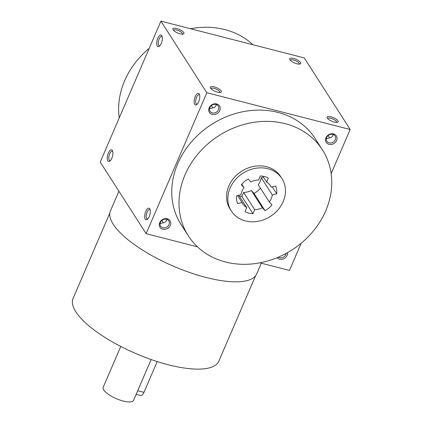 <?xml version="1.0" encoding="UTF-8"?>
<svg xmlns="http://www.w3.org/2000/svg" width="423" height="423" viewBox="0 0 423 423"><rect width="100%" height="100%" fill="white"/><g stroke="black" fill="none" stroke-linecap="round" stroke-linejoin="round"><path stroke-width="0.63" d="M263.455 177.163L261.266 177.713L272.317 194.945A16.529 14.081 -32.7 0 1 269.292 201.972L271.978 204.901A21.039 17.919 -32.7 0 1 265.073 210.665L262.387 207.735A16.529 14.081 -32.7 0 1 254.683 209.66L252.949 213.694A21.039 17.919 -32.7 0 1 244.98 211.653L246.72 207.619A16.529 14.081 -32.7 0 1 242.739 203.754A16.529 14.081 -32.7 0 1 242.041 202.517L237.62 203.622A21.039 17.919 -32.7 0 1 236.557 195.823L240.983 194.712A16.529 14.081 -32.7 0 1 244.008 187.685L241.322 184.756A21.039 17.919 -32.7 0 1 248.227 178.998L250.913 181.927A16.529 14.081 -32.7 0 1 258.617 179.997L260.351 175.963A21.039 17.919 -32.7 0 1 268.319 178.004L266.58 182.038A16.529 14.081 -32.7 0 1 270.561 185.903A16.529 14.081 -32.7 0 1 271.259 187.14L275.68 186.035A21.039 17.919 -32.7 0 1 276.742 193.84L272.317 194.945M272.28 186.887L276.742 193.84M267.891 168.729A30.054 25.597 -32.7 0 1 281.945 178.601A30.054 25.597 -32.7 0 1 270.471 216.375A30.054 25.597 -32.7 0 1 231.355 211.056A30.054 25.597 -32.7 0 1 235.278 179.817A30.054 25.597 -32.7 0 1 267.891 168.729M190.514 28.738A79.64 67.833 -32.7 0 1 224.793 29.568A79.64 67.833 -32.7 0 1 252.901 44.738M119.233 117.938A79.64 67.833 -32.7 0 1 149.203 48.344M188.341 235.844L181.113 224.576A79.64 67.833 -32.7 0 1 191.513 141.795A79.64 67.833 -32.7 0 1 277.932 112.412A79.64 67.833 -32.7 0 1 315.183 138.575L322.411 149.842A79.64 67.833 -32.7 0 1 291.997 249.94A79.64 67.833 -32.7 0 1 188.341 235.844A79.64 67.833 -32.7 0 1 198.741 153.063A79.64 67.833 -32.7 0 1 285.16 123.675A79.64 67.833 -32.7 0 1 322.411 149.842M231.355 211.056L230.08 209.068A30.054 25.597 -32.7 0 1 234.004 177.829A30.054 25.597 -32.7 0 1 266.617 166.741A30.054 25.597 -32.7 0 1 280.671 176.613L281.945 178.601M301.181 243.225L289.469 270.419L259.87 262.831M197.483 246.836L146.131 233.665L100.219 162.088L160.914 21.15L304.253 57.903L350.165 129.48L206.826 92.727L160.914 21.15M334.344 122.104A6.012 1.956 23.3 0 0 337.559 122.3A6.012 1.956 23.3 0 0 333.414 117.652A6.012 1.956 23.3 0 0 327.19 117.837A6.012 1.956 23.3 0 0 334.344 122.104M293.53 58.48A6.012 1.956 -156.7 0 1 299.51 61.393A6.012 1.956 -156.7 0 1 300.15 63.979A6.012 1.956 -156.7 0 1 294.456 62.927A6.012 1.956 -156.7 0 1 289.781 59.516A6.012 1.956 -156.7 0 1 293.53 58.48M217.549 92.156A6.012 1.956 23.3 0 0 220.764 92.351A6.012 1.956 23.3 0 0 216.624 87.709A6.012 1.956 23.3 0 0 210.4 87.889A6.012 1.956 23.3 0 0 217.549 92.156M176.735 28.531A6.012 1.956 -156.7 0 1 182.72 31.445A6.012 1.956 -156.7 0 1 183.355 34.03A6.012 1.956 -156.7 0 1 177.665 32.978A6.012 1.956 -156.7 0 1 172.986 29.568A6.012 1.956 -156.7 0 1 176.735 28.531M331.151 173.631L350.165 129.48M194.707 104.37A6.012 2.469 104.4 0 1 195.373 96.238A6.012 2.469 104.4 0 1 199.365 94.229A6.012 2.469 104.4 0 1 199.349 99.765A6.012 2.469 104.4 0 1 196.7 104.624A6.012 2.469 104.4 0 1 194.707 104.37M145.253 219.209A6.012 2.469 104.4 0 1 145.914 211.077A6.012 2.469 104.4 0 1 149.906 209.068A6.012 2.469 104.4 0 1 149.89 214.604A6.012 2.469 104.4 0 1 147.241 219.463A6.012 2.469 104.4 0 1 145.253 219.209M161.792 35.606A6.012 2.469 -75.6 0 0 157.081 40.513A6.012 2.469 -75.6 0 0 159.291 46.303A6.012 2.469 -75.6 0 0 161.935 41.438A6.012 2.469 -75.6 0 0 161.956 35.907A6.012 2.469 -75.6 0 0 161.792 35.606M112.338 150.445A6.012 2.469 -75.6 0 0 107.622 155.352A6.012 2.469 -75.6 0 0 109.832 161.142A6.012 2.469 -75.6 0 0 112.481 156.277A6.012 2.469 -75.6 0 0 112.497 150.741A6.012 2.469 -75.6 0 0 112.338 150.445M146.131 233.665L206.826 92.727M162.776 229.24A6.012 5.118 147.3 0 0 170.744 222.588A6.012 5.118 147.3 0 0 161.549 220.23A6.012 5.118 147.3 0 0 162.776 229.24M212.23 114.4A6.012 5.118 147.3 0 0 220.203 107.749A6.012 5.118 147.3 0 0 211.008 105.39A6.012 5.118 147.3 0 0 212.23 114.4M277.113 257.692A6.012 5.118 147.3 0 0 279.566 259.188A6.012 5.118 147.3 0 0 287.55 252.621M329.025 144.349A6.012 5.118 147.3 0 0 336.994 137.697A6.012 5.118 147.3 0 0 327.799 135.339A6.012 5.118 147.3 0 0 329.025 144.349M112.74 151.466A4.87 1.999 -75.6 0 0 112.307 151.207A4.87 1.999 -75.6 0 0 109.155 155.426A4.87 1.999 -75.6 0 0 109.885 160.645A4.87 1.999 -75.6 0 0 110.392 160.624M162.199 36.632A4.87 1.999 -75.6 0 0 161.76 36.367A4.87 1.999 -75.6 0 0 158.614 40.587A4.87 1.999 -75.6 0 0 159.344 45.806A4.87 1.999 -75.6 0 0 159.852 45.784M163.336 222.858L161.946 220.399M160.053 223.688L163.5 222.683C165.504 222.345 166.583 221.229 166.736 219.347M336.66 122.432A4.87 1.586 23.3 0 0 336.692 122.369A4.87 1.586 23.3 0 0 332.843 118.985A4.87 1.586 23.3 0 0 327.74 118.514A4.87 1.586 23.3 0 0 327.719 118.583M290.305 60.256A4.87 1.586 -156.7 0 1 290.331 60.193A4.87 1.586 -156.7 0 1 293.43 59.971A4.87 1.586 -156.7 0 1 299.278 64.047A4.87 1.586 -156.7 0 1 299.246 64.111M219.865 92.484A4.87 1.586 23.3 0 0 219.897 92.42A4.87 1.586 23.3 0 0 216.047 89.036A4.87 1.586 23.3 0 0 210.95 88.566A4.87 1.586 23.3 0 0 210.924 88.634M173.515 30.308A4.87 1.586 -156.7 0 1 173.536 30.245A4.87 1.586 -156.7 0 1 176.634 30.022A4.87 1.586 -156.7 0 1 182.487 34.099A4.87 1.586 -156.7 0 1 182.456 34.163M329.586 137.967L328.195 135.508M332.986 134.456C332.832 136.338 331.754 137.454 329.75 137.792L326.302 138.797M260.462 188.214A21.039 17.919 -32.7 0 1 254.022 193.433L251.336 190.503A16.529 14.081 -32.7 0 1 243.632 192.428L241.893 196.462A21.039 17.919 -32.7 0 1 239.407 196.219M261.266 177.713A16.529 14.081 -32.7 0 1 258.236 184.74L269.292 201.972M251.336 190.503L262.387 207.735M243.632 192.428L254.683 209.66M118.905 191.228L110.456 210.855A79.64 25.919 23.3 0 0 206.133 277.483A79.64 25.919 23.3 0 0 256.75 273.855L261.335 263.206M109.843 213.039L73.073 298.405A79.344 25.824 23.3 0 0 168.391 364.785A79.344 25.824 23.3 0 0 218.818 361.173L255.582 275.807M237.583 195.563L242.041 202.517M238.794 195.262L246.72 207.619M269.726 184.756L271.259 187.14M262.842 176.211L266.58 182.038M241.782 184.216L244.008 187.685M241.893 196.462L252.949 213.694M254.022 193.433L265.073 210.665M212.335 112.909A4.87 4.151 147.3 0 0 217.623 111.112A4.87 4.151 147.3 0 0 218.257 106.046A4.87 4.151 147.3 0 0 211.918 105.184A4.87 4.151 147.3 0 0 210.057 111.307A4.87 4.151 147.3 0 0 212.335 112.909M278.424 257.142A4.87 4.151 147.3 0 0 279.672 257.697A4.87 4.151 147.3 0 0 286.122 253.409M329.131 142.858A4.87 4.151 147.3 0 0 334.413 141.06A4.87 4.151 147.3 0 0 335.053 135.995A4.87 4.151 147.3 0 0 328.708 135.133A4.87 4.151 147.3 0 0 326.852 141.256A4.87 4.151 147.3 0 0 329.131 142.858M212.795 108.018L211.4 105.56M216.19 104.507C216.037 106.39 214.958 107.505 212.959 107.844L209.512 108.848M197.261 104.106A4.87 1.999 104.4 0 1 196.753 104.127A4.87 1.999 104.4 0 1 196.14 103.64A4.87 1.999 104.4 0 1 196.277 98.062A4.87 1.999 104.4 0 1 199.175 94.689A4.87 1.999 104.4 0 1 199.608 94.953M147.801 218.945A4.87 1.999 104.4 0 1 147.294 218.966A4.87 1.999 104.4 0 1 146.681 218.48A4.87 1.999 104.4 0 1 146.818 212.901A4.87 1.999 104.4 0 1 149.716 209.528A4.87 1.999 104.4 0 1 150.149 209.792M162.876 227.748A4.87 4.151 147.3 0 0 168.164 225.951A4.87 4.151 147.3 0 0 168.798 220.885A4.87 4.151 147.3 0 0 162.458 220.023A4.87 4.151 147.3 0 0 160.597 226.146A4.87 4.151 147.3 0 0 162.876 227.748M157.213 361.559L143.952 392.354A6.012 2.469 104.4 0 1 140.759 395.526L136.143 394.342M151.138 359.524L133.589 400.269A16.529 5.377 -156.7 0 1 116.277 398.672A16.529 5.377 -156.7 0 1 103.228 387.193L120.777 346.448M137.692 390.746L143.952 392.354"/></g></svg>
